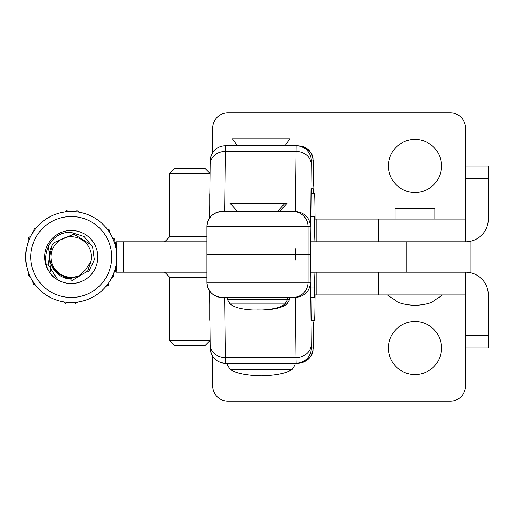 <?xml version="1.0" encoding="UTF-8"?>
<svg xmlns="http://www.w3.org/2000/svg" width="514" height="514" viewBox="0 0 514 514"><rect width="100%" height="100%" fill="white"/><g stroke="black" fill="none" stroke-linecap="round" stroke-linejoin="round"><path stroke-width="0.77" d="M237.539 211.485L229.951 203.184L287.153 203.184L279.565 211.485M311.343 188.734L313.212 188.734L311.343 188.734L310.604 254.469L308.053 254.469L308.053 226.661L206.911 226.661L206.911 254.469L308.053 254.469L308.053 282.282L206.911 282.282L206.911 254.469L310.604 254.469L311.343 320.209L313.212 320.209M295.556 260.135L295.556 248.802M263.496 310.006L264.112 310.006C275.311 309.409 282.944 307.391 287.005 303.96L230.099 303.96L227.426 299.501L289.678 299.501L289.678 297.458L295.434 297.458L222.08 297.458L224.637 297.458L225.376 363.199A15.169 15.169 -90 0 1 210.207 348.023A15.169 15.169 -90 0 0 225.376 363.199L296.173 363.199A15.169 15.169 -90 0 0 311.343 348.023L313.212 348.023L313.482 322.741L313.861 322.741L313.861 320.209L313.868 322.741L313.45 326.262A15.169 15.169 -90 0 0 313.861 322.741M313.212 348.023C312.306 357.249 307.25 362.306 298.043 363.199L296.173 363.199L296.051 357.532L225.254 357.532A15.169 13.171 -0.6 0 1 210.13 344.515L209.577 290.873L210.123 344.361A15.169 13.171 -0.6 0 0 210.13 344.515C210.29 349.944 209.416 349.661 213.124 356.967C216.214 360.995 220.3 363.07 225.376 363.199L227.246 363.199M224.637 297.458L287.602 297.458L287.602 299.501L284.929 303.96C280.862 307.391 273.236 309.409 262.031 310.006L257.514 309.948M206.911 282.282C207.81 291.496 212.867 296.559 222.08 297.458L222.087 297.458A15.169 15.169 -90 0 1 206.911 282.282L206.911 226.661A15.169 15.169 90 0 1 222.087 211.485L295.434 211.485L222.087 211.485C212.867 212.385 207.81 217.441 206.911 226.661M311.266 344.361A15.169 13.171 -0.6 0 1 296.051 357.532L295.434 297.458C304.584 296.488 309.646 291.432 310.629 282.282L311.343 348.023A15.169 15.169 -90 0 1 296.173 363.199M313.257 193.797L313.212 188.734M224.637 211.485L225.376 145.745A15.169 15.169 90 0 0 210.207 160.921A15.169 15.169 90 0 1 225.376 145.745L296.173 145.745A15.169 15.169 90 0 1 311.343 160.921L313.212 160.921L313.482 186.203L313.861 186.203L313.861 193.797L313.868 186.203L313.45 182.682A15.169 15.169 90 0 1 313.861 186.203M313.212 160.921C312.306 151.694 307.25 146.638 298.043 145.745L296.173 145.745L295.434 211.485C304.584 212.455 309.646 217.512 310.629 226.661L311.343 160.921A15.169 15.169 90 0 0 296.173 145.745M311.266 164.583A15.169 13.171 0.6 0 0 296.051 151.412L225.254 151.412A15.169 13.171 0.6 0 0 210.13 164.429L209.577 218.071L210.123 164.583A15.169 13.171 0.6 0 1 210.13 164.429C210.29 158.999 209.416 159.282 213.124 151.977C216.214 147.948 220.3 145.873 225.376 145.745L227.246 145.745M270.415 145.745L284.955 145.745L290.012 138.831L232.36 138.831L237.423 145.745L270.415 145.745M315.056 219.073L465.543 219.073L465.543 165.977L488.3 165.977L488.3 219.073A22.757 22.757 0 0 1 465.543 241.831L465.543 219.073L465.543 241.831L406.902 241.831L470.092 241.831L470.092 272.169L406.902 272.169L465.543 272.169L465.543 348.023L488.3 348.023L488.3 294.927A22.757 22.757 0 0 0 465.543 272.169L465.543 294.927L315.056 294.933L314.973 305.342A22.751 0.501 -90 0 1 314.504 320.209L311.343 320.209M315.056 272.182L310.854 272.182L315.056 272.182A22.751 0.501 -90 0 0 314.587 287.056L314.504 297.458L311.111 297.458M311.291 193.797L314.504 193.797A22.751 0.501 -90 0 1 314.973 208.671L315.056 219.08L316.181 219.08L316.168 241.831L316.181 219.08M209.718 204.431L209.828 193.797M315.056 241.831A22.751 0.501 -90 0 1 314.587 226.957L314.504 216.548L311.06 216.548M209.879 320.209L209.718 304.513M414.971 192.525A26.548 26.548 0 0 1 388.423 165.977A26.548 26.548 0 0 1 414.971 139.429A26.548 26.548 0 0 1 441.526 165.977A26.548 26.548 0 0 1 414.971 192.525M212.7 152.587L212.7 128.05A15.169 15.169 0 0 1 227.869 112.874L450.373 112.874A15.169 15.169 0 0 1 465.543 128.05L465.543 165.977M414.971 374.571A26.548 26.548 0 0 0 441.526 348.023A26.548 26.548 0 0 0 414.971 321.475A26.548 26.548 0 0 0 388.423 348.023A26.548 26.548 0 0 0 414.971 374.571M212.7 356.356L212.7 385.95A15.169 15.169 0 0 0 227.869 401.126L450.373 401.126A15.169 15.169 0 0 0 465.543 385.95L465.543 348.023M116.196 270.493L116.556 261.266A45.515 45.515 -90 0 1 115.13 269.053L116.196 270.493L116.125 272.041L114.416 271.418M114.416 242.582L116.125 241.959L116.203 243.546L115.13 244.934L114.731 243.572L116.125 243.27L116.093 241.831M116.203 264.292L116.389 263.92L116.203 264.292M116.389 250.08L116.203 249.708L116.389 250.08M116.389 261.613L116.389 252.387M71.247 297.458A40.458 40.458 90 0 0 111.705 257A40.458 40.458 90 0 0 71.247 216.542A40.458 40.458 90 0 0 30.789 257A40.458 40.458 90 0 0 71.247 297.458M71.215 211.485L71.247 211.485A45.515 45.515 -90 0 1 116.755 257A45.515 45.515 -90 0 1 71.247 302.515A45.515 45.515 -90 0 1 25.732 257A45.515 45.515 -90 0 1 71.247 211.485L71.215 211.485A45.515 45.515 90 0 0 25.7 257A45.515 45.515 90 0 0 71.215 302.515L71.247 302.515M55.12 271.206L65.683 277.759L71.202 278.492M50.648 263.136A21.492 21.492 90 0 0 55.094 271.18C59.348 276.179 64.732 278.826 71.247 279.141M57.639 279.796A26.548 26.548 -90 0 1 71.247 230.452A26.548 26.548 -90 0 1 97.795 257A26.548 26.548 -90 0 1 57.889 279.944L57.639 279.796C35.8 267.845 46.131 230.471 71.247 232.457L83.943 236.479L92.546 246.636L94.338 259.808L88.581 271.81M51.818 246.469L47.975 264.369L57.889 279.944M115.13 244.934A45.515 45.515 -90 0 1 116.556 252.734L116.203 243.546M206.911 272.169L116.125 272.169L116.125 270.73L114.731 270.428L115.13 269.053M310.854 272.169L406.902 272.169L406.902 241.831L310.797 241.831M206.911 241.831L123.713 241.831L123.713 272.169M116.125 241.831L123.713 241.831M210.085 340.493L205.08 345.498L174.741 345.498L169.684 340.441L210.085 340.441M210.033 173.559L169.684 173.559L174.741 168.502L205.08 168.502L210.033 173.456M169.684 173.559L169.684 236.774L164.628 241.831M169.684 340.441L169.684 277.226L206.911 277.226M206.911 236.774L169.684 236.774M33.982 228.769L33.667 231.281L33.988 228.769L36.308 227.798L33.982 228.769M74.742 211.62L77.049 210.65L74.736 211.62M112.328 237.41L114.269 238.881L113.96 241.297M77.049 210.65L79.034 212.16M28.463 272.606L28.141 275.118L28.469 272.626M30.153 276.635L28.154 275.118L30.159 276.648M63.363 301.827L65.362 303.35L63.376 301.834M108.737 282.803L108.428 285.231L106.173 286.176M67.681 302.373L65.374 303.35M50.635 271.643L48.425 246.11L50.359 242.743L48.425 246.11L50.635 271.643M66.64 210.502L64.591 211.974L66.64 210.502M91.017 261.292A20.226 20.226 90 0 0 55.865 243.861A20.226 20.226 90 0 0 78.912 275.722L85.742 269.612L91.017 261.292L87.656 271.019L71.247 281.062M91.961 245.422L73.868 234.146L54.323 242.544C39.899 258.227 59.495 285.546 78.912 275.722M111.776 277.708L113.703 276.333L113.472 273.975M109.411 232.206L109.18 229.835L107.008 228.846M68.94 211.543L66.653 210.502M30.744 236.17L28.649 237.667L28.9 240.237M32.922 281.601L33.172 284.165L35.511 285.225M73.425 302.463L75.699 303.498L77.717 302.052M30.75 236.157L28.636 237.667L28.893 240.263M32.909 281.582L33.159 284.165L35.517 285.238M73.412 302.463L75.686 303.498M292.877 297.458A15.169 15.169 -90 0 0 308.053 282.282L310.629 282.282M292.877 211.485A15.169 15.169 90 0 1 308.053 226.661L310.629 226.661M232.765 369.592L292.029 369.592C286.125 373.331 275.845 375.413 261.189 375.837C246.527 375.413 236.247 373.331 230.349 369.592L232.765 369.592M230.349 369.592L227.304 364.953L295.068 364.953L295.068 363.199M316.168 294.933L316.168 272.182L316.181 294.933M209.718 193.797L209.718 204.186M209.718 304.751L209.718 320.209M310.951 226.957L314.587 226.957M311.002 287.056L314.587 287.056M488.3 178.615L465.543 178.615M378.355 241.831L378.355 219.073M488.3 335.385L465.543 335.385M378.355 272.169L378.355 294.927M264.112 310.006L263.027 310.006M287.005 303.96L289.678 299.501M303.478 362.19C314.144 355.675 311.657 353.221 313.007 350.548L313.482 322.901M303.478 146.753C314.144 153.268 311.657 155.723 313.007 158.396L313.482 186.042M292.029 369.592L295.068 364.953M227.304 364.953L227.304 363.199M442.605 294.927L433.096 301.371C431.13 303.62 419.482 305.528 414.971 305.194C410.461 305.528 398.819 303.62 396.853 301.371L387.344 294.927M395.234 208.851L434.947 208.845L394.996 208.845L394.996 219.073M434.947 219.073L434.947 208.845M230.099 303.96C234.159 307.391 241.792 309.409 252.991 310.006L261.42 310.006M277.489 211.485L285.071 203.184M253.325 310.006L252.991 310.006M227.426 299.501L227.426 297.458M169.684 277.226L164.628 272.169"/></g></svg>
